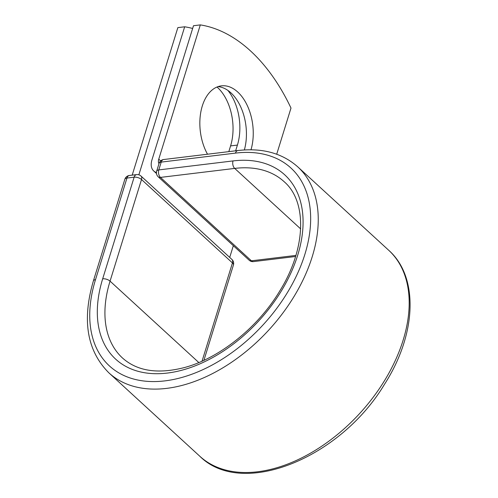 <?xml version="1.0" encoding="UTF-8"?>
<svg xmlns="http://www.w3.org/2000/svg" width="498" height="498" viewBox="0 0 498 498"><rect width="100%" height="100%" fill="white"/><g stroke="black" fill="none" stroke-linecap="round" stroke-linejoin="round"><path stroke-width="0.75" d="M217.022 87.019A42.66 26.406 -96.9 0 1 217.539 87.48A42.66 26.406 -96.9 0 1 230.586 145.902L228.812 151.635M227.879 90.406A42.66 26.406 -96.9 0 1 237.409 145.08L235.635 150.807M250.992 149.792A42.66 26.406 83.1 0 0 237.745 92.03A42.66 26.406 83.1 0 0 221.417 85.855A42.66 26.406 83.1 0 0 201.03 110.954A42.66 26.406 83.1 0 0 207.51 154.218M244.362 149.954A42.66 26.406 83.1 0 0 230.923 92.852A42.66 26.406 83.1 0 0 218.049 86.633M276.701 154.224L290.994 108.066A182.312 112.841 83.1 0 0 200.314 24.9L193.492 25.728L151.927 159.995A17.063 10.863 -47.5 0 0 153.701 170.957A17.063 10.863 -47.5 0 0 156.44 172.52M200.314 24.9L158.756 159.167A8.31 5.291 -47.5 0 0 158.98 163.718M132.194 175.134L177.854 27.62L184.677 26.792A182.312 112.841 83.1 0 1 192.639 28.479M229.709 257.416L233.338 245.701M138.861 174.81L184.677 26.792M237.409 145.08L230.586 145.902M160.649 160.904L158.756 159.167M199.791 456.23C242.084 498.51 340.389 458.123 384.487 384.325C416.396 334.7 419.229 277.28 388.695 250.257A139.745 88.943 -47.5 0 1 359.793 413.359A139.745 88.943 -47.5 0 1 199.791 456.23L108.857 372.828C87.001 350.872 81.846 320.233 93.387 280.909A5.472 2.515 -162.8 0 1 95.504 279.677A134.273 85.463 -47.5 0 0 164.95 380.87A134.273 85.463 -47.5 0 0 304.894 254.304A134.273 85.463 -47.5 0 0 235.448 153.11A5.472 3.386 -96.9 0 1 237.901 150.533L163.661 159.528A5.472 3.386 83.1 0 0 161.209 162.105L158.794 169.918A5.472 3.386 83.1 0 0 160.468 177.406L251.403 260.809A5.472 3.386 83.1 0 0 253.494 261.599L295.569 256.501M235.448 153.11L161.209 162.105A5.472 2.515 17.2 0 0 159.092 163.344L156.677 171.15A5.472 2.515 17.2 0 1 158.794 169.918L233.033 160.922A5.472 3.386 -96.9 0 0 234.707 168.411L160.468 177.406A5.472 3.48 132.5 0 1 158.208 176.796A5.472 5.472 0 0 1 156.677 171.15M295.905 255.412L251.403 260.809A5.472 3.48 132.5 0 1 249.143 260.199L158.208 176.796M300.636 228.881L234.707 168.411A119.595 76.119 -47.5 0 1 284.146 181.702C307.067 201.273 306.482 248.01 279.882 290.801C258.039 327.41 219.487 358.261 184.397 367.561C157.81 374.334 137.168 371.141 122.471 357.981A119.595 76.119 -47.5 0 1 110.058 281.14A5.472 2.515 -162.8 0 0 102.681 278.805A125.066 79.605 -47.5 0 0 167.365 373.058A125.066 79.605 -47.5 0 0 297.717 255.169A125.066 79.605 -47.5 0 0 233.033 160.922M108.857 372.828A139.745 88.943 -47.5 0 0 268.858 329.956A139.745 88.943 -47.5 0 0 297.76 166.855C282.266 153.147 262.315 147.707 237.901 150.533M198.833 362.563L110.058 281.14L141.513 179.517A5.472 2.515 -162.8 0 0 134.143 177.182L126.959 178.054A5.472 2.515 -162.8 0 0 124.842 179.286L93.387 280.909M102.681 278.805L134.143 177.182A5.472 3.386 -96.9 0 1 136.589 174.605L129.412 175.477A5.472 5.472 0 0 0 124.842 179.286M95.504 279.677L126.959 178.054A5.472 3.386 -96.9 0 1 129.412 175.477M203.919 360.322L233.413 265.054A5.472 2.515 -162.8 0 0 232.448 262.919L141.513 179.517A5.472 3.48 132.5 0 0 140.946 176.006A5.472 5.472 0 0 0 136.589 174.605M202.032 361.181L232.448 262.919A5.472 3.48 132.5 0 0 231.881 259.402L140.946 176.006M156.484 173.509L153.701 170.957M388.695 250.257L297.76 166.855M163.661 159.528A5.472 5.472 0 0 0 159.092 163.344M249.143 260.199A5.472 5.472 0 0 0 253.494 261.599M233.413 265.054A5.472 5.472 0 0 0 231.881 259.402"/></g></svg>
